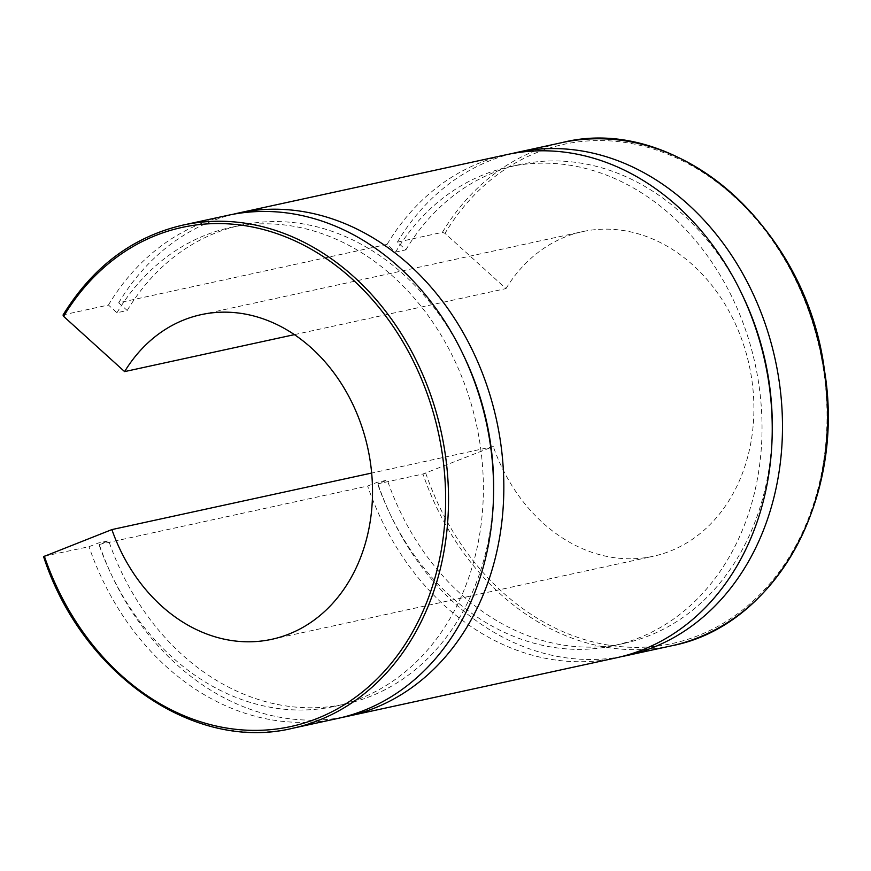 <?xml version="1.0" encoding="UTF-8"?>
<svg xmlns="http://www.w3.org/2000/svg" width="871" height="871" viewBox="0 0 871 871"><rect width="100%" height="100%" fill="white"/><g stroke="black" fill="none" stroke-linecap="round" stroke-linejoin="round"><path stroke-width="0.65" stroke-dasharray="4.36 3.27" d="M44.323 556.144L89.005 546.694L98.423 542.992L108.679 540.76L99.25 544.462L367.649 486.04L377.078 482.338L387.334 480.106L377.905 483.808L422.958 474.009L493.28 446.573L371.656 473.051M294.442 334.638L505.997 288.595L445.005 233.363L442.403 232.339L397.35 242.149L405.853 249.846L395.608 252.078L387.094 244.381L118.696 302.792L127.199 310.501L116.954 312.733L108.44 305.024L63.387 314.834A257.489 208.387 -102.3 0 1 182.91 225.11M108.44 305.024A257.489 208.387 77.7 0 1 227.962 215.311M337.48 718.51A257.489 208.387 77.7 0 1 89.005 546.694M116.954 312.733A245.034 198.305 77.7 0 1 230.608 227.483A245.034 198.305 77.7 0 1 476.491 424.732A245.034 198.305 77.7 0 1 334.834 706.337A245.034 198.305 77.7 0 1 98.423 542.992M127.199 310.501A245.034 198.305 77.7 0 1 240.864 225.251A245.034 198.305 77.7 0 1 464.123 356.577M493.574 491.875A245.034 198.305 77.7 0 1 345.079 704.106A245.034 198.305 77.7 0 1 108.679 540.76M118.696 302.792A257.489 208.387 77.7 0 1 233.101 214.277M342.586 717.323A257.489 208.387 77.7 0 1 99.25 544.462M387.094 244.381A257.489 208.387 77.7 0 1 506.617 154.657M616.135 657.866A257.489 208.387 77.7 0 1 367.649 486.04M397.35 242.149A257.489 208.387 77.7 0 1 511.756 153.623M621.241 656.669A257.489 208.387 77.7 0 1 377.905 483.808M505.997 288.595A166.121 134.45 77.7 0 1 582.536 231.642A166.121 134.45 77.7 0 1 749.234 365.374A166.121 134.45 77.7 0 1 653.196 556.286A166.121 134.45 77.7 0 1 493.28 446.573M395.608 252.078A245.034 198.305 77.7 0 1 509.263 166.829A245.034 198.305 77.7 0 1 755.146 364.089A245.034 198.305 77.7 0 1 613.489 645.694A245.034 198.305 77.7 0 1 377.078 482.338M405.853 249.846A245.034 198.305 77.7 0 1 519.508 164.597A245.034 198.305 77.7 0 1 742.778 295.922M772.218 431.232A245.034 198.305 77.7 0 1 623.734 643.462A245.034 198.305 77.7 0 1 387.334 480.106M43.953 556.493A257.489 208.387 -102.3 0 0 292.427 728.319M425.712 473.127A255.421 206.71 -102.3 0 0 735.102 615.547A255.421 206.71 -102.3 0 0 765.99 231.588A255.421 206.71 -102.3 0 0 445.005 233.363M442.403 232.339A257.489 208.387 77.7 0 1 561.915 142.626M671.432 645.825A257.489 208.387 77.7 0 1 422.958 474.009M334.834 706.337L345.079 704.106M230.608 227.483L240.864 225.251M613.489 645.694L623.734 643.462M509.263 166.829L519.508 164.597M271.806 639.303L653.196 556.286M201.147 314.649L582.536 231.642"/><path stroke-width="1.31" d="M371.656 473.051L111.891 529.59L43.953 556.493M294.442 334.638L124.597 371.601L63.616 316.369L63.017 315.062C92.762 266.755 132.73 236.77 182.91 225.11L227.962 215.311A257.489 208.387 77.7 0 1 486.345 422.587A257.489 208.387 77.7 0 1 337.48 718.51L292.427 728.319A257.489 208.387 -102.3 0 0 441.292 432.397A257.489 208.387 -102.3 0 0 182.91 225.11M124.597 371.601A166.121 134.45 77.7 0 1 201.147 314.649A166.121 134.45 77.7 0 1 367.845 448.38A166.121 134.45 77.7 0 1 271.806 639.303A166.121 134.45 77.7 0 1 111.891 529.59M464.123 356.577A245.034 198.305 77.7 0 1 493.574 491.875M233.101 214.277A257.489 208.387 77.7 0 1 238.208 213.079A257.489 208.387 77.7 0 1 496.59 420.355A257.489 208.387 77.7 0 1 347.736 716.278A257.489 208.387 77.7 0 1 342.586 717.323M238.208 213.079L506.617 154.657A257.489 208.387 77.7 0 1 764.999 361.944A257.489 208.387 77.7 0 1 616.135 657.866L347.736 716.278M511.756 153.623A257.489 208.387 77.7 0 1 516.862 152.425A257.489 208.387 77.7 0 1 775.244 359.712A257.489 208.387 77.7 0 1 626.38 655.634A257.489 208.387 77.7 0 1 621.241 656.669M742.778 295.922A245.034 198.305 77.7 0 1 772.218 431.232M63.616 316.369A255.421 206.71 77.7 0 1 384.601 314.594A255.421 206.71 77.7 0 1 353.702 698.564A255.421 206.71 77.7 0 1 44.323 556.144M561.915 142.626A257.489 208.387 77.7 0 1 820.297 349.902A257.489 208.387 77.7 0 1 671.432 645.825C775.212 626.227 846.013 498.441 824.467 370.425C806.415 226.58 676.375 113.459 561.915 142.626L516.862 152.425M43.55 556.536C81.787 674.372 194.32 752.25 292.427 728.319M626.38 655.634L671.432 645.825"/></g></svg>
